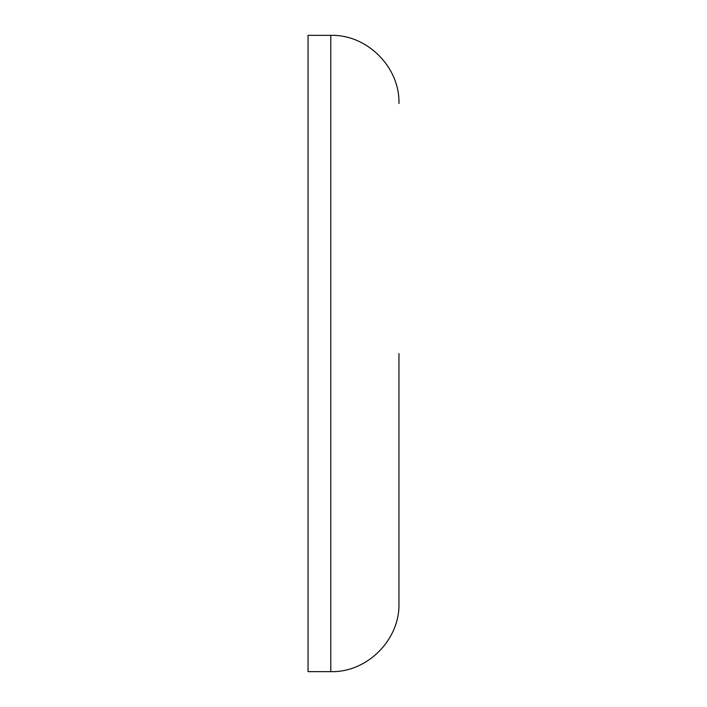 <?xml version="1.0" encoding="UTF-8"?>
<svg xmlns="http://www.w3.org/2000/svg" width="707" height="707" viewBox="0 0 707 707"><rect width="100%" height="100%" fill="white"/><g stroke="black" fill="none" stroke-linecap="round" stroke-linejoin="round"><path stroke-width="1.06" d="M398.951 353.5L398.951 603.478L398.951 353.5M330.779 35.35L308.049 35.35L308.049 671.65L330.779 671.65L330.779 35.35C367.083 34.316 399.985 67.209 398.951 103.522M330.779 671.65C367.083 672.684 399.985 639.791 398.951 603.478"/></g></svg>
